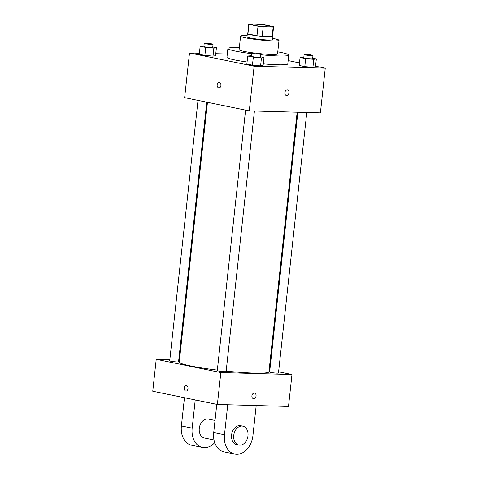 <?xml version="1.0" encoding="UTF-8"?>
<svg xmlns="http://www.w3.org/2000/svg" width="478" height="478" viewBox="0 0 478 478"><rect width="100%" height="100%" fill="white"/><g stroke="black" fill="none" stroke-linecap="round" stroke-linejoin="round"><path stroke-width="0.72" d="M267.65 26.798A9.668 0.842 -173.8 0 1 257.254 25.824A9.668 0.842 -173.8 0 1 251.577 24.426A9.668 0.842 -173.8 0 1 261.281 24.635A9.668 0.842 -173.8 0 1 270.799 26.517A9.668 0.842 -173.8 0 1 267.65 26.798M273.428 26.613L264.358 24.754A12.476 1.087 -173.8 0 0 259.178 24.175L249.193 23.9A12.476 1.087 -173.8 0 0 248.781 24.127A12.476 1.087 -173.8 0 0 248.948 24.33L258.018 26.188A12.476 1.087 -173.8 0 0 263.199 26.768L273.177 27.043A12.476 1.087 -173.8 0 0 273.589 26.822A12.476 1.087 -173.8 0 0 273.428 26.613M248.948 24.33L247.909 33.902L256.973 35.76L258.018 26.188M263.199 26.768L262.159 36.34L272.137 36.621L273.177 27.043M262.159 36.34A12.476 1.087 -173.8 0 1 256.973 35.76M247.909 33.902A12.476 1.087 -173.8 0 1 247.741 33.699L248.781 24.127M273.589 26.822L272.55 36.394A12.476 1.087 -173.8 0 1 272.137 36.621M247.771 33.418A12.888 1.123 6.2 0 0 247.335 33.651A12.888 1.123 6.2 0 0 250.663 34.78A12.888 1.123 6.2 0 0 264.71 36.591A12.888 1.123 6.2 0 0 272.962 36.436A12.888 1.123 6.2 0 0 272.579 36.113M272.962 36.436L272.615 39.626A12.888 1.123 -173.8 0 1 268.415 40.003A12.888 1.123 -173.8 0 1 250.317 37.977A12.888 1.123 -173.8 0 1 246.989 36.848L247.335 33.651M247.12 35.599A19.335 1.685 6.2 0 0 240.577 36.149A19.335 1.685 6.2 0 0 245.573 37.846A19.335 1.685 6.2 0 0 266.646 40.558A19.335 1.685 6.2 0 0 279.021 40.325A19.335 1.685 6.2 0 0 272.747 38.377M240.577 36.149L239.108 49.712A19.335 1.685 6.2 0 0 244.103 51.403A19.335 1.685 6.2 0 0 253.92 52.974M259.142 53.578A19.335 1.685 6.2 0 0 277.545 53.889L279.021 40.325M239.329 47.657A30.61 2.671 6.2 0 0 227.892 48.493A30.61 2.671 6.2 0 0 235.803 51.176A30.61 2.671 6.2 0 0 251.709 53.703M260.54 54.713A30.61 2.671 6.2 0 0 288.76 55.107A30.61 2.671 6.2 0 0 277.772 51.833M247.066 61.991A30.61 2.671 -173.8 0 1 234.847 59.953A30.61 2.671 -173.8 0 1 226.942 57.27L227.892 48.493M288.76 55.107L287.804 63.879A30.61 2.671 -173.8 0 1 277.838 64.769A30.61 2.671 -173.8 0 1 263.288 63.843M203.921 45.966L200.151 46.282L199.284 54.259L204.877 55.406L213.015 56.123L215.548 55.699L216.415 47.722L212.758 46.969M227.295 54.02L215.763 53.697M199.392 53.243L189.497 52.968L254.123 66.209L325.249 68.181L315.54 66.191M299.473 62.899L288.162 60.581M251.488 55.705L247.718 56.022L246.851 64.004L252.444 65.145L260.582 65.868L263.115 65.444L263.981 57.468L260.325 56.715M303.841 57.157L300.065 57.474L299.198 65.45L304.797 66.597L312.929 67.32L315.462 66.89L316.334 58.913L312.672 58.167M189.497 52.968L184.639 97.649L249.271 110.884L254.123 66.209M220.92 85.508A2.82 1.906 91.6 0 1 218.96 87.94A2.82 1.906 91.6 0 1 217.131 85.066A2.82 1.906 91.6 0 1 219.115 82.3A2.82 1.906 91.6 0 1 220.92 85.508M249.271 110.884L320.397 112.856L325.249 68.181M287.481 89.96A2.82 2.061 -78.4 0 1 288.963 92.959A2.82 2.061 -78.4 0 1 286.609 95.516A2.82 2.061 -78.4 0 1 286.346 95.486A2.82 2.061 -78.4 0 1 284.894 92.308A2.82 2.061 -78.4 0 1 287.481 89.96A2.82 2.061 -78.4 0 1 288.963 92.959A2.82 2.061 -78.4 0 1 286.609 95.516A2.82 2.061 -78.4 0 1 286.346 95.486M218.96 87.94A2.82 1.906 91.6 0 1 217.131 85.066A2.82 1.906 91.6 0 1 219.115 82.3M297.143 112.211L268.941 371.794A45.111 3.932 -173.8 0 1 254.254 373.103A45.111 3.932 -173.8 0 1 226.172 371.101M217.335 370.103A45.111 3.932 -173.8 0 1 179.244 362.055L207.464 102.322M297.854 112.228L269.634 372.039A4.445 0.388 6.2 0 0 274.008 372.906A4.445 0.388 6.2 0 0 278.471 373.001L306.774 112.479M206.759 102.178L178.557 361.81A4.445 0.388 -173.8 0 1 177.105 361.936A4.445 0.388 -173.8 0 1 172.325 361.488A4.445 0.388 -173.8 0 1 169.714 360.848L198.011 100.386M254.421 111.027L226.124 371.549A4.445 0.388 -173.8 0 1 224.672 371.681A4.445 0.388 -173.8 0 1 219.892 371.233A4.445 0.388 -173.8 0 1 217.281 370.593L245.578 110.131M217.376 404.472L152.751 391.231L156.216 359.319L169.839 359.695L156.216 359.319L220.842 372.559L291.974 374.531L278.602 371.788L291.974 374.531L288.503 406.437L217.376 404.472L220.842 372.559L291.974 374.531M269.855 369.996L269.15 369.853L269.855 369.996M179.471 359.964L178.76 359.946L179.471 359.964M300.065 57.474L305.663 58.621L313.795 59.338L316.334 58.913M312.965 55.484L312.618 58.675A4.445 0.388 -173.8 0 1 311.172 58.8A4.445 0.388 -173.8 0 1 306.392 58.352A4.445 0.388 -173.8 0 1 303.775 57.713L304.127 54.522A4.445 0.388 -173.8 0 1 308.585 54.617A4.445 0.388 -173.8 0 1 312.965 55.484A4.445 0.388 -173.8 0 1 311.519 55.609A4.445 0.388 -173.8 0 1 306.739 55.161A4.445 0.388 -173.8 0 1 304.127 54.522M299.198 65.45L304.797 66.597L305.663 58.621M304.797 66.597L312.929 67.32L313.795 59.338M312.929 67.32L315.462 66.89M247.718 56.022L253.31 57.169L261.448 57.892L263.981 57.468M260.618 54.032L260.271 57.223A4.445 0.388 -173.8 0 1 258.819 57.354A4.445 0.388 -173.8 0 1 254.039 56.906A4.445 0.388 -173.8 0 1 251.428 56.267L251.775 53.076A4.445 0.388 -173.8 0 1 256.238 53.166A4.445 0.388 -173.8 0 1 260.618 54.032A4.445 0.388 -173.8 0 1 259.166 54.163A4.445 0.388 -173.8 0 1 254.386 53.715A4.445 0.388 -173.8 0 1 251.775 53.076M246.851 64.004L252.444 65.145L253.31 57.169M252.444 65.145L260.582 65.868L261.448 57.892M260.582 65.868L263.115 65.444M200.151 46.282L205.743 47.424L213.881 48.147L216.415 47.722M213.051 44.293L212.704 47.483A4.445 0.388 -173.8 0 1 211.252 47.609A4.445 0.388 -173.8 0 1 206.472 47.161A4.445 0.388 -173.8 0 1 203.861 46.521L204.208 43.331A4.445 0.388 -173.8 0 1 208.671 43.426A4.445 0.388 -173.8 0 1 213.051 44.293A4.445 0.388 -173.8 0 1 211.599 44.418A4.445 0.388 -173.8 0 1 206.819 43.97A4.445 0.388 -173.8 0 1 204.208 43.331M199.284 54.259L204.877 55.406L205.743 47.424M204.877 55.406L213.015 56.123L213.881 48.147M213.015 56.123L215.548 55.699M253.412 398.646A2.82 2.061 101.6 0 0 255.999 396.298A2.82 2.061 101.6 0 0 254.547 393.119A2.82 2.061 -78.4 0 1 255.999 396.298A2.82 2.061 -78.4 0 1 253.418 398.646A2.82 2.061 -78.4 0 1 251.906 395.826A2.82 2.061 -78.4 0 1 254.547 393.119M186.181 385.459A2.82 1.906 -88.4 0 0 184.203 388.058A2.82 1.906 -88.4 0 0 185.799 391.07A2.82 1.906 91.6 0 1 184.203 388.058A2.82 1.906 91.6 0 1 186.181 385.459A2.82 1.906 91.6 0 1 188.009 388.333A2.82 1.906 91.6 0 1 186.026 391.094A2.82 1.906 91.6 0 1 185.799 391.07A2.82 1.906 -88.4 0 0 186.026 391.094M156.216 359.319L220.842 372.559M216.773 404.346L213.708 432.56A19.335 14.131 101.6 0 0 224.051 451.895L234.823 454.1A19.335 14.131 -78.4 0 1 224.475 434.765L227.737 404.758M214.001 439.969L204.447 438.009A9.668 7.068 -78.4 0 1 199.469 427.123A9.668 7.068 -78.4 0 1 208.33 419.069L215.022 420.443M214.724 442.646A19.335 14.131 -78.4 0 1 202.511 447.48A19.335 14.131 -78.4 0 1 192.162 428.145L195.227 399.937M238.916 445.072L236.765 444.63A9.668 7.068 -78.4 0 1 231.782 433.743A9.668 7.068 -78.4 0 1 240.643 425.689L242.794 426.131A9.668 7.068 -78.4 0 1 247.891 436.408A9.668 7.068 -78.4 0 1 239.819 445.173A9.668 7.068 -78.4 0 1 238.916 445.072A9.668 7.068 -78.4 0 1 233.933 434.185A9.668 7.068 -78.4 0 1 242.794 426.131M256.19 405.547L252.928 435.554A19.335 14.131 -78.4 0 1 234.823 454.1M202.511 447.48L191.738 445.275A19.335 14.131 -78.4 0 1 181.389 425.94L184.454 397.726M213.708 432.56L224.475 434.765M181.389 425.94L192.162 428.145"/></g></svg>

